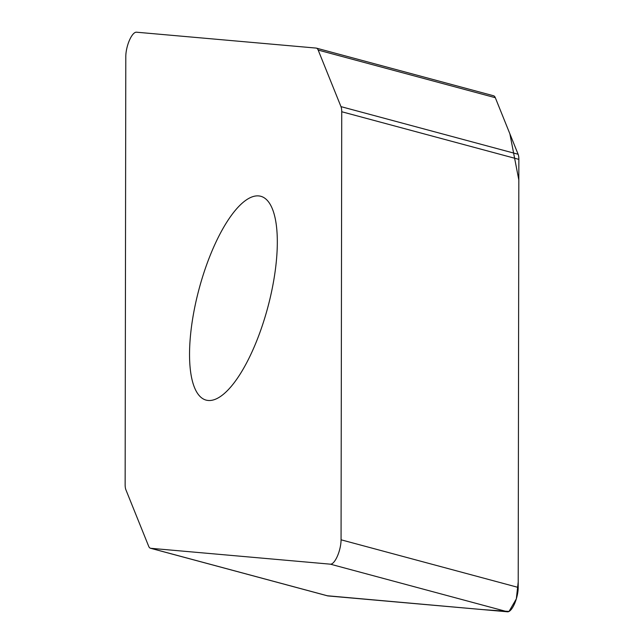 <?xml version="1.0" encoding="UTF-8"?>
<svg xmlns="http://www.w3.org/2000/svg" width="644" height="644" viewBox="0 0 644 644"><rect width="100%" height="100%" fill="white"/><g stroke="black" fill="none" stroke-linecap="round" stroke-linejoin="round"><path stroke-width="0.97" d="M148.684 546.297A16.245 5.474 -75 0 0 150.479 548.245A16.245 5.474 -75 0 0 150.801 548.302L330.404 564.176A16.245 5.474 -75 0 0 337.408 556.134A16.245 5.474 -75 0 0 341.062 539.801L341.731 111.742A16.245 5.474 -75 0 0 340.974 106.63L318.176 50.079A16.245 5.474 -75 0 0 316.389 48.131A16.245 5.474 -75 0 0 316.067 48.075L136.456 32.2A16.245 5.474 -75 0 0 129.452 40.242A16.245 5.474 -75 0 0 125.797 56.575L125.137 484.634A16.245 5.474 -75 0 0 125.886 489.746L148.684 546.297M327.933 595.925A16.245 5.474 105 0 1 327.611 595.869A16.245 5.474 105 0 1 327.305 595.756L482.968 609.626L509.026 611.438L516.327 598.88L518.211 581.975L518.831 179.99L509.887 133.855L495.317 97.703L518.114 154.254A16.245 5.474 105 0 1 518.863 159.366L518.203 587.425A16.245 5.474 105 0 1 514.548 603.758A16.245 5.474 105 0 1 507.544 611.8L327.933 595.925L150.801 548.302M493.199 95.698A16.245 5.474 105 0 1 493.521 95.755A16.245 5.474 105 0 1 495.317 97.703L318.176 50.079M258.743 195.921A105.519 35.573 -75 0 0 198.28 291.982A105.519 35.573 -75 0 0 206.04 400.093A105.519 35.573 -75 0 0 208.125 400.463A105.519 35.573 -75 0 0 268.58 304.395A105.519 35.573 -75 0 0 260.828 196.291A105.519 35.573 -75 0 0 258.743 195.921M507.544 611.8L330.404 564.176M518.203 587.425L341.062 539.801M518.863 159.366L341.731 111.742M340.974 106.63L518.114 154.254M150.479 548.245L327.611 595.869M316.389 48.131L493.521 95.755"/></g></svg>
